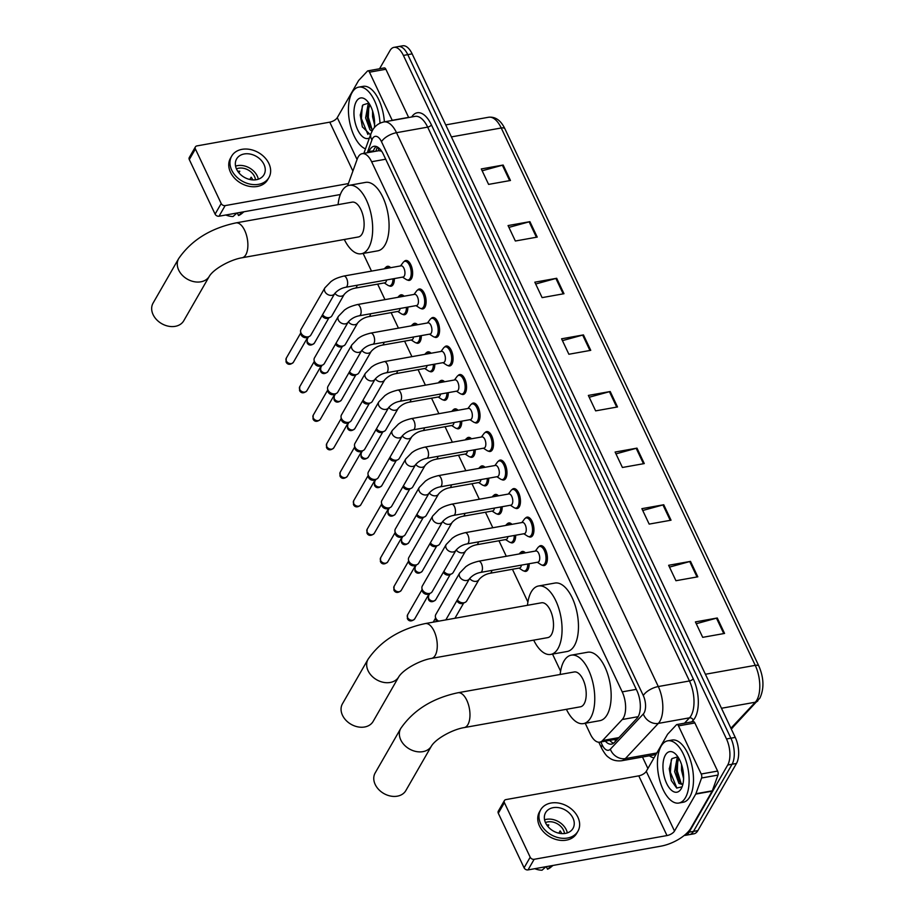<?xml version="1.0" encoding="UTF-8"?>
<svg xmlns="http://www.w3.org/2000/svg" width="916" height="916" viewBox="0 0 916 916"><rect width="100%" height="100%" fill="white"/><g stroke="black" fill="none" stroke-linecap="round" stroke-linejoin="round"><path stroke-width="1.37" d="M529.15 563.741A10.11 4.82 79.9 0 1 527.971 569.649A10.11 4.82 79.9 0 1 525.864 571.366A10.11 4.82 79.9 0 1 523.929 570.954M515.674 535.219A10.11 4.82 79.9 0 1 514.494 541.138A10.11 4.82 79.9 0 1 512.376 542.856A10.11 4.82 79.9 0 1 510.452 542.432M502.186 506.708A10.11 4.82 79.9 0 1 501.018 512.616A10.11 4.82 79.9 0 1 498.899 514.334A10.11 4.82 79.9 0 1 496.976 513.922M488.709 478.186A10.11 4.82 79.9 0 1 487.541 484.106A10.11 4.82 79.9 0 1 485.423 485.824A10.11 4.82 79.9 0 1 483.499 485.4M475.232 449.676A10.11 4.82 79.9 0 1 474.053 455.584A10.11 4.82 79.9 0 1 471.946 457.302A10.11 4.82 79.9 0 1 470.011 456.889M461.756 421.165A10.11 4.82 79.9 0 1 460.576 427.074A10.11 4.82 79.9 0 1 458.458 428.791A10.11 4.82 79.9 0 1 456.534 428.379M448.279 392.643A10.11 4.82 79.9 0 1 447.1 398.563A10.11 4.82 79.9 0 1 444.981 400.281A10.11 4.82 79.9 0 1 443.058 399.857M434.791 364.133A10.11 4.82 79.9 0 1 433.623 370.041A10.11 4.82 79.9 0 1 431.505 371.759A10.11 4.82 79.9 0 1 429.581 371.346M421.314 335.611A10.11 4.82 79.9 0 1 420.135 341.531A10.11 4.82 79.9 0 1 418.028 343.248A10.11 4.82 79.9 0 1 416.093 342.824M407.838 307.1A10.11 4.82 79.9 0 1 406.658 313.009A10.11 4.82 79.9 0 1 404.551 314.726A10.11 4.82 79.9 0 1 402.616 314.314M394.361 278.579A10.11 4.82 79.9 0 1 393.182 284.498A10.11 4.82 79.9 0 1 391.063 286.216A10.11 4.82 79.9 0 1 389.14 285.792M525.44 518.193A10.11 4.82 79.9 0 1 527.101 517.128A10.11 4.82 79.9 0 1 533.02 523.723A10.11 4.82 79.9 0 1 532.78 535.322A10.11 4.82 79.9 0 1 530.662 537.039A10.11 4.82 79.9 0 1 528.738 536.616M511.964 489.671A10.11 4.82 79.9 0 1 513.624 488.617A10.11 4.82 79.9 0 1 519.544 495.201A10.11 4.82 79.9 0 1 519.292 506.8A10.11 4.82 79.9 0 1 517.185 508.517A10.11 4.82 79.9 0 1 515.25 508.105M498.476 461.16A10.11 4.82 79.9 0 1 500.147 460.095A10.11 4.82 79.9 0 1 506.056 466.691A10.11 4.82 79.9 0 1 505.815 478.289A10.11 4.82 79.9 0 1 503.697 480.007A10.11 4.82 79.9 0 1 501.773 479.583M484.999 432.638A10.11 4.82 79.9 0 1 486.671 431.585A10.11 4.82 79.9 0 1 492.579 438.169A10.11 4.82 79.9 0 1 492.339 449.767A10.11 4.82 79.9 0 1 490.22 451.485A10.11 4.82 79.9 0 1 488.297 451.073M538.917 546.703A10.11 4.82 79.9 0 1 540.577 545.65A10.11 4.82 79.9 0 1 546.497 552.234A10.11 4.82 79.9 0 1 546.257 563.832A10.11 4.82 79.9 0 1 544.138 565.55A10.11 4.82 79.9 0 1 542.215 565.138M471.522 404.128A10.11 4.82 79.9 0 1 473.183 403.063A10.11 4.82 79.9 0 1 479.102 409.658A10.11 4.82 79.9 0 1 478.862 421.257A10.11 4.82 79.9 0 1 476.744 422.974A10.11 4.82 79.9 0 1 474.82 422.562M458.046 375.606A10.11 4.82 79.9 0 1 459.706 374.552A10.11 4.82 79.9 0 1 465.626 381.148A10.11 4.82 79.9 0 1 465.374 392.746A10.11 4.82 79.9 0 1 463.267 394.464A10.11 4.82 79.9 0 1 461.332 394.04M444.569 347.095A10.11 4.82 79.9 0 1 446.229 346.03A10.11 4.82 79.9 0 1 452.149 352.626A10.11 4.82 79.9 0 1 451.897 364.225A10.11 4.82 79.9 0 1 449.79 365.942A10.11 4.82 79.9 0 1 447.855 365.53M431.081 318.585A10.11 4.82 79.9 0 1 432.753 317.52A10.11 4.82 79.9 0 1 438.661 324.115A10.11 4.82 79.9 0 1 438.421 335.714A10.11 4.82 79.9 0 1 436.302 337.431A10.11 4.82 79.9 0 1 434.379 337.008M417.604 290.063A10.11 4.82 79.9 0 1 419.265 289.009A10.11 4.82 79.9 0 1 425.184 295.593A10.11 4.82 79.9 0 1 424.944 307.192A10.11 4.82 79.9 0 1 422.826 308.91A10.11 4.82 79.9 0 1 420.902 308.497M404.128 261.552A10.11 4.82 79.9 0 1 405.788 260.488A10.11 4.82 79.9 0 1 411.708 267.083A10.11 4.82 79.9 0 1 411.467 278.682A10.11 4.82 79.9 0 1 409.349 280.399A10.11 4.82 79.9 0 1 407.425 279.975M585.232 723.285L590.339 734.094A18.961 9.046 -100.1 0 0 599.774 742.155A18.961 9.046 -100.1 0 0 602.568 740.529L622.25 719.518A18.961 9.046 -100.1 0 0 623.418 717.915A18.961 9.046 -100.1 0 0 622.216 691.866L371.621 161.731A18.961 9.046 -100.1 0 0 362.186 153.67A18.961 9.046 -100.1 0 0 357.274 158.96L347.599 185.765M381.525 151.048A6.32 3.011 -100.1 0 0 381.388 151.106L378.823 150.693L362.186 153.67M363.137 253.446L371.495 271.113M377.644 284.12L384.972 299.635M391.121 312.631L398.449 328.146M404.597 341.153L411.925 356.656M418.074 369.663L425.413 385.178M431.55 398.185L438.89 413.689M445.039 426.696L452.367 442.21M458.515 455.218L465.843 470.721M471.992 483.728L479.32 499.243M485.469 512.239L492.808 527.753M498.957 540.761L506.285 556.264M512.433 569.271L527.902 602.018M552.531 654.104L560.603 671.188M520.643 552.52A10.11 4.82 79.9 0 1 522.303 551.466A10.11 4.82 79.9 0 1 525.418 552.852M507.155 524.009A10.11 4.82 79.9 0 1 508.827 522.944A10.11 4.82 79.9 0 1 511.941 524.33M493.678 495.487A10.11 4.82 79.9 0 1 495.338 494.434A10.11 4.82 79.9 0 1 498.464 495.819M480.202 466.977A10.11 4.82 79.9 0 1 481.862 465.912A10.11 4.82 79.9 0 1 484.976 467.297M466.725 438.455A10.11 4.82 79.9 0 1 468.385 437.401A10.11 4.82 79.9 0 1 471.5 438.787M453.237 409.944A10.11 4.82 79.9 0 1 454.909 408.88A10.11 4.82 79.9 0 1 458.023 410.276M439.76 381.422A10.11 4.82 79.9 0 1 441.432 380.369A10.11 4.82 79.9 0 1 444.546 381.754M426.284 352.912A10.11 4.82 79.9 0 1 427.944 351.847A10.11 4.82 79.9 0 1 431.07 353.244M412.807 324.401A10.11 4.82 79.9 0 1 414.467 323.337A10.11 4.82 79.9 0 1 417.582 324.722M399.33 295.879A10.11 4.82 79.9 0 1 400.99 294.826A10.11 4.82 79.9 0 1 404.105 296.212M385.842 267.369A10.11 4.82 79.9 0 1 387.514 266.304A10.11 4.82 79.9 0 1 390.628 267.69M605.339 741.159A18.961 9.046 -100.1 0 0 611.522 744.124A18.961 9.046 -100.1 0 0 614.315 742.51L636.963 718.35A18.961 9.046 -100.1 0 0 638.131 716.736A18.961 9.046 -100.1 0 0 636.929 690.698L383.403 154.357A18.961 9.046 -100.1 0 0 373.968 146.297A18.961 9.046 -100.1 0 0 369.056 151.598L368.736 152.491M379.545 68.769L389.998 50.586A18.961 9.046 79.9 0 1 393.96 47.369A18.961 9.046 79.9 0 1 403.395 55.429L726.503 738.972A18.961 9.046 79.9 0 1 727.716 765.02L689.107 832.163A18.961 9.046 79.9 0 1 685.145 835.392A18.961 9.046 79.9 0 1 684.218 835.449M647.898 768.501L642.482 757.028M393.96 47.369L402.708 45.8A18.961 9.046 79.9 0 1 412.143 53.861L735.25 737.403A18.961 9.046 79.9 0 1 736.464 763.452L697.855 830.606L693.481 831.385A18.961 9.046 79.9 0 1 689.519 834.602A18.961 9.046 79.9 0 0 693.481 831.385L732.09 764.23L693.481 831.385L689.107 832.163M735.25 737.403L730.876 738.193A18.961 9.046 79.9 0 1 732.09 764.23A18.961 9.046 79.9 0 0 730.876 738.193L407.769 54.639L730.876 738.193L726.503 738.972M398.334 46.579A18.961 9.046 79.9 0 1 407.769 54.639A18.961 9.046 79.9 0 0 398.334 46.579M373.11 151.713L373.43 150.819A18.961 9.046 79.9 0 1 376.258 146.48M613.606 743.162A18.961 9.046 79.9 0 1 609.712 740.368M482.148 170.777L502.38 165.224A5.061 2.198 -25.3 0 1 503.159 165.04L481.289 168.945L488.594 184.391L510.464 180.486L503.159 165.04M508.918 227.397L529.139 221.832A5.061 2.198 -25.3 0 1 529.917 221.661L508.059 225.565L515.353 241.011L537.223 237.095L529.917 221.661M535.677 284.017L555.898 278.453A5.061 2.198 -25.3 0 1 556.688 278.281L534.818 282.185L542.112 297.631L563.981 293.715L556.688 278.281M562.447 340.626L582.668 335.073A5.061 2.198 -25.3 0 1 583.446 334.901L561.577 338.805L568.882 354.252L590.751 350.336L583.446 334.901M696.263 623.727L716.484 618.174A5.061 2.198 -25.3 0 1 717.274 617.991L695.404 621.907L702.698 637.341L724.567 633.437L717.274 617.991M669.504 567.107L689.725 561.554A5.061 2.198 -25.3 0 1 690.504 561.371L668.634 565.287L675.939 580.721L697.809 576.817L690.504 561.371M642.734 510.487L662.955 504.934A5.061 2.198 -25.3 0 1 663.745 504.75L641.876 508.666L649.169 524.101L671.039 520.196L663.745 504.75M615.976 453.867L636.196 448.313A5.061 2.198 -25.3 0 1 636.975 448.13L615.105 452.046L622.411 467.481L644.28 463.576L636.975 448.13M589.206 397.246L609.426 391.693A5.061 2.198 -25.3 0 1 610.216 391.521L588.347 395.426L595.64 410.872L617.51 406.956L610.216 391.521M697.855 830.606A18.961 9.046 79.9 0 1 693.893 833.823L685.145 835.392M661.112 746.197A31.602 15.08 79.9 0 1 667.718 740.826A31.602 15.08 79.9 0 1 686.21 761.425A31.602 15.08 79.9 0 1 685.443 797.676A31.602 15.08 79.9 0 1 678.836 803.046A31.602 15.08 79.9 0 1 660.344 782.447A31.602 15.08 79.9 0 1 661.112 746.197M667.718 740.826L672.092 740.048A31.602 15.08 79.9 0 1 690.584 760.646A31.602 15.08 79.9 0 1 689.817 796.886A31.602 15.08 79.9 0 1 683.21 802.256L678.836 803.046M681.206 788.71A20.599 9.836 79.9 0 1 666.653 783.455A20.599 9.836 79.9 0 1 665.348 755.15A20.599 9.836 79.9 0 1 675.493 753.96A20.599 9.836 79.9 0 1 681.573 788.023A20.599 9.836 79.9 0 1 681.206 788.71M677.851 756.799L671.909 758.62L669.264 768.868L671.336 780.535L676.661 788.023L681.985 786.89M678.779 758.265L676.203 768.18L676.34 771.283L678.012 778.566L680.68 783.123L682.821 784.508M678.183 757.292L676.993 758.654L674.611 771.593L678.951 783.432L682.798 784.623M681.561 764.631L681.55 770.356L683.599 778.566M676.214 767.539L678.252 779.173M669.264 768.478L671.462 780.844M677.783 760.04L677.336 771.077L681.183 783.604M671.291 759.593L670.386 772.314L676.901 788.149M678.47 725.884A3.16 1.511 -100.1 0 0 676.901 724.545L693.298 721.613A3.16 1.511 79.9 0 1 694.866 722.953L678.47 725.884L701.221 774.009L717.617 771.077A3.16 1.511 79.9 0 1 717.972 775.073L712.293 790.817A3.16 1.511 79.9 0 1 712.144 791.161L690.893 828.121A25.282 10.969 -25.3 0 1 660.894 846.166L528.04 869.902A3.16 2.416 -150.1 0 1 524.089 867.818L530.192 857.216A3.16 2.416 29.9 0 0 534.143 859.3L666.997 835.564A6.32 2.748 154.7 0 0 674.497 831.052L695.736 794.092A3.16 1.511 -100.1 0 0 695.897 793.748L701.576 778.005A3.16 1.511 -100.1 0 0 701.221 774.009M694.866 722.953L717.617 771.077M676.901 724.545A3.16 1.511 -100.1 0 0 676.432 724.808L667.707 734.117A3.16 1.511 -100.1 0 0 667.512 734.392L646.272 771.341A6.32 2.748 154.7 0 1 638.773 775.852L505.918 799.599A3.16 2.416 29.9 0 0 504.395 800.595A3.16 2.416 29.9 0 0 504.395 802.656L498.304 813.259L524.089 867.818M498.304 813.259A3.16 2.416 -150.1 0 1 498.293 811.198L504.395 800.595M504.395 802.656L530.192 857.216M545.627 822.969A15.801 12.068 29.9 0 0 559.332 833.285A15.801 12.068 29.9 0 0 572.992 828.408A15.801 12.068 29.9 0 0 572.969 818.091A15.801 12.068 29.9 0 0 559.264 807.775A15.801 12.068 29.9 0 0 545.604 812.652A15.801 12.068 29.9 0 0 545.627 822.969M567.325 832.896A15.801 12.068 29.9 0 0 566.26 829.747A15.801 12.068 29.9 0 0 544.573 819.82M558.829 833.182L560.134 830.904A12.641 9.664 -150.1 0 1 561.703 833.423A12.641 9.664 -150.1 0 1 561.783 833.606M564.496 833.526A12.641 9.664 29.9 0 0 563.523 830.24A12.641 9.664 29.9 0 0 545.455 822.579M540.669 809.824L539.455 811.942A21.492 16.419 29.9 0 0 539.49 825.969A21.492 16.419 29.9 0 0 558.13 839.995A21.492 16.419 29.9 0 0 576.702 833.354L577.927 831.236A21.492 16.419 29.9 0 0 577.893 817.209A21.492 16.419 29.9 0 0 559.252 803.183A21.492 16.419 29.9 0 0 540.669 809.824A21.492 16.419 29.9 0 0 540.715 823.85A21.492 16.419 29.9 0 0 559.344 837.877A21.492 16.419 29.9 0 0 577.927 831.236M546.302 866.65L547.516 869.227L551.466 865.723M547.516 869.227A16.431 12.561 29.9 0 0 550.539 867.452L552.966 865.448M534.83 868.7A16.431 12.561 29.9 0 0 542.043 870.2L545.993 866.696M547.883 826.484L548.787 824.915A12.641 9.664 -150.1 0 0 546.749 824.961M375.171 772.944A17.69 13.522 29.9 0 0 375.205 784.497A17.69 13.522 29.9 0 0 390.548 796.05A17.69 13.522 29.9 0 0 405.845 790.577L431.447 746.048A17.69 13.522 -150.1 0 1 416.15 751.521A17.69 13.522 -150.1 0 1 400.796 739.968A17.69 13.522 -150.1 0 1 400.773 728.415L375.171 772.944M431.447 746.048C435.833 738.697 452.527 729.457 464.217 727.579L580.446 706.808A17.69 8.439 -100.1 0 0 584.145 703.797A17.69 8.439 -100.1 0 0 584.58 683.496A17.69 8.439 -100.1 0 0 574.229 671.966L457.989 692.748C432.57 698.152 413.494 710.037 400.773 728.415M560.168 674.485A34.762 16.591 79.9 0 1 563.958 661.077A34.762 16.591 79.9 0 1 571.218 655.169A34.762 16.591 79.9 0 1 591.564 677.829A34.762 16.591 79.9 0 1 590.717 717.697A34.762 16.591 79.9 0 1 583.458 723.606A34.762 16.591 79.9 0 1 566.397 709.316M571.218 655.169L587.625 652.238A34.762 16.591 79.9 0 1 607.961 674.897A34.762 16.591 79.9 0 1 607.125 714.766A34.762 16.591 79.9 0 1 599.854 720.674L583.458 723.606M342.47 703.763A17.69 13.522 29.9 0 0 342.504 715.316A17.69 13.522 29.9 0 0 357.847 726.869A17.69 13.522 29.9 0 0 373.144 721.407L398.746 676.867A17.69 13.522 -150.1 0 1 383.449 682.34A17.69 13.522 -150.1 0 1 368.106 670.787A17.69 13.522 -150.1 0 1 368.072 659.234L342.47 703.763M398.746 676.867C403.132 669.527 419.826 660.276 431.516 658.398L547.745 637.628A17.69 8.439 -100.1 0 0 551.455 634.616A17.69 8.439 -100.1 0 0 551.879 614.327A17.69 8.439 -100.1 0 0 541.528 602.785L425.287 623.567C399.868 628.971 380.793 640.857 368.072 659.234M527.467 605.304A34.762 16.591 79.9 0 1 531.257 591.896A34.762 16.591 79.9 0 1 538.516 585.988A34.762 16.591 79.9 0 1 558.863 608.648A34.762 16.591 79.9 0 1 558.016 648.517A34.762 16.591 79.9 0 1 550.756 654.425A34.762 16.591 79.9 0 1 533.696 640.135M538.516 585.988L554.924 583.057A34.762 16.591 79.9 0 1 575.259 605.716A34.762 16.591 79.9 0 1 574.424 645.585A34.762 16.591 79.9 0 1 567.153 651.494L550.756 654.425M153.075 303.104A17.69 13.522 29.9 0 0 153.109 314.657A17.69 13.522 29.9 0 0 168.452 326.21A17.69 13.522 29.9 0 0 183.761 320.749L209.363 276.22A17.69 13.522 -150.1 0 1 194.055 281.681A17.69 13.522 -150.1 0 1 178.712 270.128A17.69 13.522 -150.1 0 1 178.677 258.575L153.075 303.104M209.363 276.22C213.749 268.869 230.443 259.617 242.122 257.751L358.362 236.969A17.69 8.439 -100.1 0 0 362.06 233.969A17.69 8.439 -100.1 0 0 362.484 213.668A17.69 8.439 -100.1 0 0 352.133 202.138L235.904 222.909C210.474 228.313 191.398 240.198 178.677 258.575M338.084 204.646A34.762 16.591 79.9 0 1 341.863 191.238A34.762 16.591 79.9 0 1 349.133 185.341A34.762 16.591 79.9 0 1 369.469 207.989A34.762 16.591 79.9 0 1 368.633 247.858A34.762 16.591 79.9 0 1 361.362 253.766A34.762 16.591 79.9 0 1 344.313 239.488M349.133 185.341L365.53 182.399A34.762 16.591 79.9 0 1 385.876 205.058A34.762 16.591 79.9 0 1 385.029 244.927A34.762 16.591 79.9 0 1 377.77 250.835L361.362 253.766M459.672 573.004L465.889 566.592C467.767 565.515 469.347 563.558 478.599 561.222L535.894 550.974A5.691 2.714 79.9 0 1 539.226 554.684A5.691 2.714 79.9 0 1 539.089 561.21A5.691 2.714 79.9 0 1 537.898 562.172L480.602 572.42C476.205 573.244 472.519 575.328 469.53 578.672A5.691 4.351 -150.1 0 1 464.607 580.435A5.691 4.351 -150.1 0 1 459.683 576.714A5.691 4.351 -150.1 0 1 459.546 576.427A5.691 4.351 -150.1 0 1 459.672 573.004L435.81 614.499A5.691 4.351 -150.1 0 0 435.386 616.72A5.691 4.351 -150.1 0 0 435.821 618.208A5.691 4.351 -150.1 0 0 438.707 621.163M535.322 551.077L537.932 547.596A9.481 4.523 79.9 0 1 539.604 546.463A9.481 4.523 79.9 0 1 545.146 552.646A9.481 4.523 79.9 0 1 544.917 563.512A9.481 4.523 79.9 0 1 542.936 565.126A9.481 4.523 79.9 0 1 540.978 564.645L537.326 562.275M437.001 621.472A4.111 3.137 -150.1 0 1 435.97 620.086A4.111 3.137 -150.1 0 1 435.661 619.01L435.386 616.72M446.184 544.493L452.412 538.081C454.29 536.994 455.859 535.036 465.122 532.7L522.418 522.464A5.691 2.714 79.9 0 1 525.738 526.173A5.691 2.714 79.9 0 1 525.601 532.688A5.691 2.714 79.9 0 1 524.41 533.662L467.114 543.898C462.729 544.722 459.042 546.806 456.054 550.161A5.691 4.351 -150.1 0 1 451.13 551.913A5.691 4.351 -150.1 0 1 446.195 548.203A5.691 4.351 -150.1 0 1 446.069 547.905A5.691 4.351 -150.1 0 1 446.184 544.493L422.333 585.977A5.691 4.351 -150.1 0 0 421.91 588.209A5.691 4.351 -150.1 0 0 422.345 589.698A5.691 4.351 -150.1 0 0 429.455 593.442A5.691 4.351 -150.1 0 0 430.486 593.144A5.691 4.351 -150.1 0 0 432.192 591.644L456.054 550.161M521.845 522.567L524.456 519.074A9.481 4.523 79.9 0 1 526.116 517.941A9.481 4.523 79.9 0 1 531.669 524.124A9.481 4.523 79.9 0 1 531.44 535.001A9.481 4.523 79.9 0 1 529.459 536.604A9.481 4.523 79.9 0 1 527.501 536.123L523.849 533.765M430.486 593.144L428.367 594.06A4.111 3.137 -150.1 0 1 427.623 594.278A4.111 3.137 -150.1 0 1 422.494 591.576A4.111 3.137 -150.1 0 1 422.173 590.499L421.91 588.209M432.707 515.971L438.936 509.559C440.814 508.483 442.382 506.525 451.634 504.189L508.93 493.942A5.691 2.714 79.9 0 1 512.262 497.651A5.691 2.714 79.9 0 1 512.124 504.178A5.691 2.714 79.9 0 1 510.933 505.14L453.638 515.387C449.252 516.212 445.565 518.296 442.577 521.639A5.691 4.351 -150.1 0 1 437.653 523.402A5.691 4.351 -150.1 0 1 432.718 519.693A5.691 4.351 -150.1 0 1 432.592 519.395A5.691 4.351 -150.1 0 1 432.707 515.971L408.857 557.466A5.691 4.351 -150.1 0 0 408.433 559.699A5.691 4.351 -150.1 0 0 408.868 561.176A5.691 4.351 -150.1 0 0 415.978 564.932A5.691 4.351 -150.1 0 0 417.009 564.622A5.691 4.351 -150.1 0 0 418.715 563.134L442.577 521.639M508.369 494.045L510.968 490.564A9.481 4.523 79.9 0 1 512.639 489.43A9.481 4.523 79.9 0 1 518.193 495.613A9.481 4.523 79.9 0 1 517.964 506.479A9.481 4.523 79.9 0 1 515.983 508.094A9.481 4.523 79.9 0 1 514.025 507.613L510.372 505.243M417.009 564.622L414.891 565.538A4.111 3.137 -150.1 0 1 414.147 565.767A4.111 3.137 -150.1 0 1 409.017 563.054A4.111 3.137 -150.1 0 1 408.696 561.977L408.433 559.699M419.23 487.461L425.459 481.049C427.325 479.961 428.906 478.003 438.157 475.667L495.453 465.431A5.691 2.714 79.9 0 1 498.785 469.141A5.691 2.714 79.9 0 1 498.647 475.656A5.691 2.714 79.9 0 1 497.457 476.629L440.161 486.865C435.776 487.69 432.077 489.785 429.089 493.129A5.691 4.351 -150.1 0 1 424.177 494.88A5.691 4.351 -150.1 0 1 419.242 491.171A5.691 4.351 -150.1 0 1 419.116 490.884A5.691 4.351 -150.1 0 1 419.23 487.461L395.38 528.944A5.691 4.351 -150.1 0 0 394.945 531.177A5.691 4.351 -150.1 0 0 395.391 532.665A5.691 4.351 -150.1 0 0 402.502 536.421A5.691 4.351 -150.1 0 0 403.521 536.112A5.691 4.351 -150.1 0 0 405.238 534.623L429.089 493.129M494.892 465.534L497.491 462.053A9.481 4.523 79.9 0 1 499.163 460.92A9.481 4.523 79.9 0 1 504.705 467.091A9.481 4.523 79.9 0 1 504.476 477.969A9.481 4.523 79.9 0 1 502.495 479.583A9.481 4.523 79.9 0 1 500.537 479.091L496.884 476.732M403.521 536.112L401.414 537.028A4.111 3.137 -150.1 0 1 400.67 537.245A4.111 3.137 -150.1 0 1 395.529 534.543A4.111 3.137 -150.1 0 1 395.22 533.467L394.945 531.177M405.754 458.939L411.982 452.538C413.849 451.451 415.429 449.493 424.68 447.157L481.976 436.909A5.691 2.714 79.9 0 1 485.308 440.619A5.691 2.714 79.9 0 1 485.171 447.145A5.691 2.714 79.9 0 1 483.98 448.107L426.684 458.355C422.287 459.179 418.601 461.263 415.612 464.607A5.691 4.351 -150.1 0 1 410.7 466.37A5.691 4.351 -150.1 0 1 405.765 462.66A5.691 4.351 -150.1 0 1 405.639 462.362A5.691 4.351 -150.1 0 1 405.754 458.939L381.892 500.434A5.691 4.351 -150.1 0 0 381.468 502.666A5.691 4.351 -150.1 0 0 381.903 504.144A5.691 4.351 -150.1 0 0 389.014 507.899A5.691 4.351 -150.1 0 0 390.044 507.59A5.691 4.351 -150.1 0 0 391.762 506.101L415.612 464.607M481.404 437.012L484.014 433.531A9.481 4.523 79.9 0 1 485.686 432.398A9.481 4.523 79.9 0 1 491.228 438.581A9.481 4.523 79.9 0 1 490.999 449.447A9.481 4.523 79.9 0 1 489.018 451.061A9.481 4.523 79.9 0 1 487.06 450.58L483.408 448.21M390.044 507.59L387.937 508.517A4.111 3.137 -150.1 0 1 387.193 508.735A4.111 3.137 -150.1 0 1 382.052 506.021A4.111 3.137 -150.1 0 1 381.743 504.956L381.468 502.666M392.277 430.428L398.494 424.016C400.372 422.929 401.941 420.971 411.204 418.635L468.5 408.399A5.691 2.714 79.9 0 1 471.82 412.108A5.691 2.714 79.9 0 1 471.683 418.635A5.691 2.714 79.9 0 1 470.503 419.597L413.196 429.833C408.811 430.669 405.124 432.753 402.135 436.096A5.691 4.351 -150.1 0 1 397.212 437.859A5.691 4.351 -150.1 0 1 392.277 434.138A5.691 4.351 -150.1 0 1 392.151 433.852A5.691 4.351 -150.1 0 1 392.277 430.428L368.415 471.923A5.691 4.351 -150.1 0 0 367.992 474.145A5.691 4.351 -150.1 0 0 368.427 475.633A5.691 4.351 -150.1 0 0 375.537 479.389A5.691 4.351 -150.1 0 0 376.568 479.079A5.691 4.351 -150.1 0 0 378.285 477.591L402.135 436.096M467.927 408.502L470.538 405.021A9.481 4.523 79.9 0 1 472.209 403.887A9.481 4.523 79.9 0 1 477.751 410.059A9.481 4.523 79.9 0 1 477.522 420.936A9.481 4.523 79.9 0 1 475.541 422.551A9.481 4.523 79.9 0 1 473.583 422.058L469.931 419.7M376.568 479.079L374.449 479.995A4.111 3.137 -150.1 0 1 373.717 480.224A4.111 3.137 -150.1 0 1 368.575 477.511A4.111 3.137 -150.1 0 1 368.255 476.435L367.992 474.145M378.789 401.906L385.018 395.506C386.895 394.418 388.464 392.46 397.716 390.124L455.023 379.888A5.691 2.714 79.9 0 1 458.344 383.586A5.691 2.714 79.9 0 1 458.206 390.113A5.691 2.714 79.9 0 1 457.015 391.086L399.72 401.322C395.334 402.147 391.647 404.231 388.659 407.586A5.691 4.351 -150.1 0 1 383.735 409.338A5.691 4.351 -150.1 0 1 378.8 405.628A5.691 4.351 -150.1 0 1 378.674 405.33A5.691 4.351 -150.1 0 1 378.789 401.906L354.939 443.401A5.691 4.351 -150.1 0 0 354.515 445.634A5.691 4.351 -150.1 0 0 354.95 447.123A5.691 4.351 -150.1 0 0 362.06 450.867A5.691 4.351 -150.1 0 0 363.091 450.558A5.691 4.351 -150.1 0 0 364.797 449.069L388.659 407.586M454.45 379.98L457.061 376.499A9.481 4.523 79.9 0 1 458.721 375.365A9.481 4.523 79.9 0 1 464.275 381.548A9.481 4.523 79.9 0 1 464.046 392.426A9.481 4.523 79.9 0 1 462.065 394.029A9.481 4.523 79.9 0 1 460.107 393.548L456.454 391.178M363.091 450.558L360.973 451.485A4.111 3.137 -150.1 0 1 360.228 451.702A4.111 3.137 -150.1 0 1 355.099 448.989A4.111 3.137 -150.1 0 1 354.778 447.924L354.515 445.634M365.312 373.396L371.541 366.984C373.419 365.908 374.988 363.95 384.239 361.614L441.535 351.366A5.691 2.714 79.9 0 1 444.867 355.076A5.691 2.714 79.9 0 1 444.729 361.602A5.691 2.714 79.9 0 1 443.539 362.564L386.243 372.812C381.858 373.636 378.159 375.72 375.171 379.064A5.691 4.351 -150.1 0 1 370.259 380.827A5.691 4.351 -150.1 0 1 365.324 377.106A5.691 4.351 -150.1 0 1 365.198 376.82A5.691 4.351 -150.1 0 1 365.312 373.396L341.462 414.891A5.691 4.351 -150.1 0 0 341.038 417.112A5.691 4.351 -150.1 0 0 341.473 418.601A5.691 4.351 -150.1 0 0 348.584 422.356A5.691 4.351 -150.1 0 0 349.614 422.047A5.691 4.351 -150.1 0 0 351.32 420.559L375.171 379.064M440.974 351.469L443.573 347.988A9.481 4.523 79.9 0 1 445.245 346.855A9.481 4.523 79.9 0 1 450.798 353.038A9.481 4.523 79.9 0 1 450.558 363.904A9.481 4.523 79.9 0 1 448.577 365.518A9.481 4.523 79.9 0 1 446.619 365.037L442.966 362.667M349.614 422.047L347.496 422.963A4.111 3.137 -150.1 0 1 346.752 423.192A4.111 3.137 -150.1 0 1 341.622 420.478A4.111 3.137 -150.1 0 1 341.302 419.402L341.038 417.112M351.836 344.885L358.064 338.473C359.931 337.386 361.511 335.428 370.762 333.092L428.058 322.856A5.691 2.714 79.9 0 1 431.39 326.565A5.691 2.714 79.9 0 1 431.253 333.08A5.691 2.714 79.9 0 1 430.062 334.054L372.766 344.29C368.369 345.114 364.683 347.198 361.694 350.553A5.691 4.351 -150.1 0 1 356.782 352.305A5.691 4.351 -150.1 0 1 351.847 348.595A5.691 4.351 -150.1 0 1 351.721 348.298A5.691 4.351 -150.1 0 1 351.836 344.885L327.985 386.369A5.691 4.351 -150.1 0 0 327.55 388.602A5.691 4.351 -150.1 0 0 327.985 390.09A5.691 4.351 -150.1 0 0 335.096 393.834A5.691 4.351 -150.1 0 0 336.126 393.536A5.691 4.351 -150.1 0 0 337.844 392.037L361.694 350.553M427.486 322.959L430.096 319.466A9.481 4.523 79.9 0 1 431.768 318.333A9.481 4.523 79.9 0 1 437.31 324.516A9.481 4.523 79.9 0 1 437.081 335.393A9.481 4.523 79.9 0 1 435.1 336.996A9.481 4.523 79.9 0 1 433.142 336.515L429.49 334.157M336.126 393.536L334.019 394.452A4.111 3.137 -150.1 0 1 333.275 394.67A4.111 3.137 -150.1 0 1 328.134 391.968A4.111 3.137 -150.1 0 1 327.825 390.892L327.55 388.602M338.359 316.364L344.576 309.952C346.454 308.875 348.034 306.917 357.286 304.581L414.582 294.334A5.691 2.714 79.9 0 1 417.914 298.043A5.691 2.714 79.9 0 1 417.776 304.57A5.691 2.714 79.9 0 1 416.585 305.532L359.29 315.78C354.893 316.604 351.206 318.688 348.217 322.031A5.691 4.351 -150.1 0 1 343.294 323.795A5.691 4.351 -150.1 0 1 338.37 320.085A5.691 4.351 -150.1 0 1 338.233 319.787A5.691 4.351 -150.1 0 1 338.359 316.364L314.497 357.858A5.691 4.351 -150.1 0 0 314.074 360.091A5.691 4.351 -150.1 0 0 314.509 361.568A5.691 4.351 -150.1 0 0 321.619 365.324A5.691 4.351 -150.1 0 0 322.65 365.015A5.691 4.351 -150.1 0 0 324.367 363.526L348.217 322.031M414.009 294.437L416.62 290.956A9.481 4.523 79.9 0 1 418.291 289.822A9.481 4.523 79.9 0 1 423.833 296.005A9.481 4.523 79.9 0 1 423.604 306.871A9.481 4.523 79.9 0 1 421.623 308.486A9.481 4.523 79.9 0 1 419.665 308.005L416.013 305.635M322.65 365.015L320.543 365.931A4.111 3.137 -150.1 0 1 319.798 366.16A4.111 3.137 -150.1 0 1 314.657 363.446A4.111 3.137 -150.1 0 1 314.348 362.37L314.074 360.091M324.871 287.853L331.1 281.441C332.977 280.353 334.546 278.395 343.809 276.06L401.105 265.823A5.691 2.714 79.9 0 1 404.425 269.533A5.691 2.714 79.9 0 1 404.288 276.048A5.691 2.714 79.9 0 1 403.097 277.021L345.801 287.258C341.416 288.082 337.729 290.177 334.741 293.521A5.691 4.351 -150.1 0 1 329.817 295.273A5.691 4.351 -150.1 0 1 324.882 291.563A5.691 4.351 -150.1 0 1 324.756 291.277A5.691 4.351 -150.1 0 1 324.871 287.853L301.02 329.336A5.691 4.351 -150.1 0 0 300.597 331.569A5.691 4.351 -150.1 0 0 301.032 333.058A5.691 4.351 -150.1 0 0 308.142 336.813A5.691 4.351 -150.1 0 0 309.173 336.504A5.691 4.351 -150.1 0 0 310.879 335.016L334.741 293.521M400.532 265.926L403.143 262.445A9.481 4.523 79.9 0 1 404.803 261.312A9.481 4.523 79.9 0 1 410.357 267.483A9.481 4.523 79.9 0 1 410.128 278.361A9.481 4.523 79.9 0 1 408.147 279.975A9.481 4.523 79.9 0 1 406.189 279.483L402.536 277.124M309.173 336.504L307.055 337.42A4.111 3.137 -150.1 0 1 306.31 337.638A4.111 3.137 -150.1 0 1 301.181 334.935A4.111 3.137 -150.1 0 1 300.86 333.859L300.597 331.569M521.387 565.126A5.691 2.714 79.9 0 1 520.803 567.027A5.691 2.714 79.9 0 1 519.612 567.989L490.094 573.267C485.698 574.092 482.011 576.175 479.022 579.53A5.691 4.351 -150.1 0 1 476.286 581.328A5.691 4.351 -150.1 0 1 469.679 578.443M479.022 579.53L466.713 600.942A5.691 4.351 -150.1 0 1 464.996 602.43A5.691 4.351 -150.1 0 1 463.965 602.739A5.691 4.351 -150.1 0 1 457.359 599.843M519.246 553.951L519.647 553.413A9.481 4.523 79.9 0 1 521.318 552.279A9.481 4.523 79.9 0 1 523.78 553.138M527.742 563.993A9.481 4.523 79.9 0 1 526.631 569.328A9.481 4.523 79.9 0 1 524.65 570.943A9.481 4.523 79.9 0 1 522.692 570.462L519.04 568.092M464.996 602.43L462.889 603.358A4.111 3.137 -150.1 0 1 462.145 603.575A4.111 3.137 -150.1 0 1 457.004 600.862A4.111 3.137 -150.1 0 1 456.901 600.633M507.911 536.604A5.691 2.714 79.9 0 1 507.327 538.505A5.691 2.714 79.9 0 1 506.136 539.478L476.606 544.757C472.221 545.581 468.534 547.665 465.546 551.008A5.691 4.351 -150.1 0 1 462.798 552.806A5.691 4.351 -150.1 0 1 456.202 549.921M465.546 551.008L453.225 572.431A5.691 4.351 -150.1 0 1 451.519 573.92A5.691 4.351 -150.1 0 1 450.489 574.229A5.691 4.351 -150.1 0 1 443.882 571.332M505.769 525.44L506.17 524.891A9.481 4.523 79.9 0 1 507.842 523.757A9.481 4.523 79.9 0 1 510.304 524.628M514.265 535.471A9.481 4.523 79.9 0 1 513.155 540.818A9.481 4.523 79.9 0 1 511.174 542.421A9.481 4.523 79.9 0 1 509.216 541.94L505.563 539.581M451.519 573.92L449.401 574.836A4.111 3.137 -150.1 0 1 448.657 575.065A4.111 3.137 -150.1 0 1 443.527 572.351A4.111 3.137 -150.1 0 1 443.424 572.122M494.434 508.094A5.691 2.714 79.9 0 1 493.85 509.994A5.691 2.714 79.9 0 1 492.659 510.956L463.13 516.235C458.744 517.059 455.057 519.143 452.069 522.498A5.691 4.351 -150.1 0 1 449.321 524.295A5.691 4.351 -150.1 0 1 442.726 521.41M452.069 522.498L439.749 543.909A5.691 4.351 -150.1 0 1 438.043 545.398A5.691 4.351 -150.1 0 1 437.012 545.707A5.691 4.351 -150.1 0 1 430.405 542.81M492.293 496.919L492.694 496.38A9.481 4.523 79.9 0 1 494.365 495.247A9.481 4.523 79.9 0 1 496.827 496.106M500.789 506.96A9.481 4.523 79.9 0 1 499.678 512.296A9.481 4.523 79.9 0 1 497.697 513.91A9.481 4.523 79.9 0 1 495.739 513.429L492.087 511.059M438.043 545.398L435.924 546.325A4.111 3.137 -150.1 0 1 435.18 546.543A4.111 3.137 -150.1 0 1 430.051 543.829A4.111 3.137 -150.1 0 1 429.947 543.6M480.946 479.583A5.691 2.714 79.9 0 1 480.362 481.473A5.691 2.714 79.9 0 1 479.171 482.446L449.653 487.724C445.268 488.549 441.569 490.632 438.581 493.976A5.691 4.351 -150.1 0 1 435.844 495.774A5.691 4.351 -150.1 0 1 429.238 492.888M438.581 493.976L426.272 515.399A5.691 4.351 -150.1 0 1 424.566 516.887A5.691 4.351 -150.1 0 1 423.535 517.197A5.691 4.351 -150.1 0 1 416.917 514.3M478.805 468.408L479.217 467.87A9.481 4.523 79.9 0 1 480.877 466.736A9.481 4.523 79.9 0 1 483.339 467.595M487.301 478.438A9.481 4.523 79.9 0 1 486.201 483.785A9.481 4.523 79.9 0 1 484.22 485.4A9.481 4.523 79.9 0 1 482.263 484.908L478.61 482.549M424.566 516.887L422.448 517.803A4.111 3.137 -150.1 0 1 421.704 518.032A4.111 3.137 -150.1 0 1 416.574 515.319A4.111 3.137 -150.1 0 1 416.471 515.09M467.469 451.061A5.691 2.714 79.9 0 1 466.885 452.962A5.691 2.714 79.9 0 1 465.694 453.924L436.176 459.202C431.78 460.027 428.093 462.122 425.104 465.465A5.691 4.351 -150.1 0 1 422.368 467.263A5.691 4.351 -150.1 0 1 415.761 464.378M425.104 465.465L412.795 486.877A5.691 4.351 -150.1 0 1 411.078 488.377A5.691 4.351 -150.1 0 1 410.047 488.675A5.691 4.351 -150.1 0 1 403.441 485.778M465.328 439.886L465.729 439.348A9.481 4.523 79.9 0 1 467.4 438.214A9.481 4.523 79.9 0 1 469.862 439.085M473.824 449.928A9.481 4.523 79.9 0 1 472.725 455.263A9.481 4.523 79.9 0 1 470.744 456.878A9.481 4.523 79.9 0 1 468.786 456.397L465.133 454.027M411.078 488.377L408.971 489.293A4.111 3.137 -150.1 0 1 408.227 489.51A4.111 3.137 -150.1 0 1 403.086 486.808A4.111 3.137 -150.1 0 1 402.994 486.568M453.993 422.551A5.691 2.714 79.9 0 1 453.409 424.452A5.691 2.714 79.9 0 1 452.218 425.413L422.7 430.692C418.303 431.516 414.616 433.6 411.627 436.943A5.691 4.351 -150.1 0 1 408.891 438.741A5.691 4.351 -150.1 0 1 402.284 435.867M411.627 436.943L399.319 458.366A5.691 4.351 -150.1 0 1 397.601 459.855A5.691 4.351 -150.1 0 1 396.571 460.164A5.691 4.351 -150.1 0 1 389.964 457.267M451.851 411.376L452.252 410.837A9.481 4.523 79.9 0 1 453.924 409.704A9.481 4.523 79.9 0 1 456.386 410.563M460.347 421.417A9.481 4.523 79.9 0 1 459.237 426.753A9.481 4.523 79.9 0 1 457.256 428.367A9.481 4.523 79.9 0 1 455.298 427.875L451.645 425.516M397.601 459.855L395.494 460.771A4.111 3.137 -150.1 0 1 394.75 461A4.111 3.137 -150.1 0 1 389.609 458.286A4.111 3.137 -150.1 0 1 389.506 458.057M440.516 394.029A5.691 2.714 79.9 0 1 439.932 395.93A5.691 2.714 79.9 0 1 438.741 396.903L409.212 402.17C404.826 403.006 401.139 405.09 398.151 408.433A5.691 4.351 -150.1 0 1 395.403 410.231A5.691 4.351 -150.1 0 1 388.808 407.345M398.151 408.433L385.831 429.856A5.691 4.351 -150.1 0 1 384.125 431.344A5.691 4.351 -150.1 0 1 383.094 431.654A5.691 4.351 -150.1 0 1 376.487 428.757M438.375 382.854L438.775 382.315A9.481 4.523 79.9 0 1 440.447 381.182A9.481 4.523 79.9 0 1 442.909 382.052M446.871 392.895A9.481 4.523 79.9 0 1 445.76 398.242A9.481 4.523 79.9 0 1 443.779 399.845A9.481 4.523 79.9 0 1 441.821 399.365L438.169 396.994M384.125 431.344L382.006 432.26A4.111 3.137 -150.1 0 1 381.262 432.478A4.111 3.137 -150.1 0 1 376.132 429.776A4.111 3.137 -150.1 0 1 376.029 429.535M427.039 365.518A5.691 2.714 79.9 0 1 426.444 367.419A5.691 2.714 79.9 0 1 425.264 368.381L395.735 373.659C391.35 374.484 387.663 376.568 384.674 379.922A5.691 4.351 -150.1 0 1 381.926 381.72A5.691 4.351 -150.1 0 1 375.331 378.835M384.674 379.922L372.354 401.334A5.691 4.351 -150.1 0 1 370.648 402.822A5.691 4.351 -150.1 0 1 369.617 403.132A5.691 4.351 -150.1 0 1 362.999 400.235M424.887 354.343L425.299 353.805A9.481 4.523 79.9 0 1 426.97 352.671A9.481 4.523 79.9 0 1 429.432 353.53M433.382 364.385A9.481 4.523 79.9 0 1 432.283 369.72A9.481 4.523 79.9 0 1 430.302 371.335A9.481 4.523 79.9 0 1 428.345 370.854L424.692 368.484M370.648 402.822L368.53 403.75A4.111 3.137 -150.1 0 1 367.785 403.967A4.111 3.137 -150.1 0 1 362.656 401.254A4.111 3.137 -150.1 0 1 362.553 401.025M413.551 336.996A5.691 2.714 79.9 0 1 412.967 338.897A5.691 2.714 79.9 0 1 411.776 339.87L382.258 345.149C377.873 345.973 374.175 348.057 371.186 351.4A5.691 4.351 -150.1 0 1 368.45 353.198A5.691 4.351 -150.1 0 1 361.843 350.313M371.186 351.4L358.877 372.823A5.691 4.351 -150.1 0 1 357.16 374.312A5.691 4.351 -150.1 0 1 356.141 374.621A5.691 4.351 -150.1 0 1 349.523 371.724M411.41 325.833L411.822 325.283A9.481 4.523 79.9 0 1 413.482 324.15A9.481 4.523 79.9 0 1 415.944 325.02M419.906 335.863A9.481 4.523 79.9 0 1 418.807 341.21A9.481 4.523 79.9 0 1 416.826 342.813A9.481 4.523 79.9 0 1 414.868 342.332L411.215 339.973M357.16 374.312L355.053 375.228A4.111 3.137 -150.1 0 1 354.309 375.457A4.111 3.137 -150.1 0 1 349.168 372.743A4.111 3.137 -150.1 0 1 349.076 372.514M400.074 308.486A5.691 2.714 79.9 0 1 399.49 310.387A5.691 2.714 79.9 0 1 398.3 311.348L368.782 316.627C364.385 317.451 360.698 319.535 357.709 322.89A5.691 4.351 -150.1 0 1 354.973 324.688A5.691 4.351 -150.1 0 1 348.366 321.802M357.709 322.89L345.401 344.301A5.691 4.351 -150.1 0 1 343.683 345.79A5.691 4.351 -150.1 0 1 342.653 346.099A5.691 4.351 -150.1 0 1 336.046 343.202M397.933 297.311L398.334 296.773A9.481 4.523 79.9 0 1 400.006 295.639A9.481 4.523 79.9 0 1 402.468 296.498M406.429 307.352A9.481 4.523 79.9 0 1 405.319 312.688A9.481 4.523 79.9 0 1 403.338 314.303A9.481 4.523 79.9 0 1 401.38 313.822L397.727 311.451M343.683 345.79L341.576 346.717A4.111 3.137 -150.1 0 1 340.832 346.935A4.111 3.137 -150.1 0 1 335.691 344.221A4.111 3.137 -150.1 0 1 335.588 343.992M386.598 279.975A5.691 2.714 79.9 0 1 386.014 281.865A5.691 2.714 79.9 0 1 384.823 282.838L355.293 288.116C350.908 288.941 347.221 291.025 344.233 294.368A5.691 4.351 -150.1 0 1 341.485 296.166A5.691 4.351 -150.1 0 1 334.89 293.28M344.233 294.368L331.913 315.791A5.691 4.351 -150.1 0 1 330.207 317.28A5.691 4.351 -150.1 0 1 329.176 317.589A5.691 4.351 -150.1 0 1 322.569 314.692M384.457 268.8L384.857 268.262A9.481 4.523 79.9 0 1 386.529 267.129A9.481 4.523 79.9 0 1 388.991 267.987M392.953 278.83A9.481 4.523 79.9 0 1 391.842 284.178A9.481 4.523 79.9 0 1 389.861 285.792A9.481 4.523 79.9 0 1 387.903 285.3L384.251 282.941M330.207 317.28L328.088 318.195A4.111 3.137 -150.1 0 1 327.344 318.425A4.111 3.137 -150.1 0 1 322.214 315.711A4.111 3.137 -150.1 0 1 322.111 315.482M369.469 72.192A3.16 1.511 -100.1 0 0 367.9 70.853L384.296 67.921A3.16 1.511 79.9 0 1 385.865 69.261L369.469 72.192L392.22 120.317L408.616 117.385A3.16 1.511 79.9 0 1 408.685 117.523M385.865 69.261L408.616 117.385M340.317 194.536L219.05 216.21A3.16 2.416 -150.1 0 1 215.1 214.126L221.191 203.524A3.16 2.416 29.9 0 0 225.141 205.608L348.389 183.578M367.9 70.853A3.16 1.511 -100.1 0 0 367.43 71.116L358.706 80.425A3.16 1.511 -100.1 0 0 358.511 80.688L337.271 117.649A6.32 2.748 154.7 0 1 329.771 122.16L196.917 145.907A3.16 2.416 29.9 0 0 195.394 146.904A3.16 2.416 29.9 0 0 195.394 148.964L189.303 159.567L215.1 214.126M189.303 159.567A3.16 2.416 -150.1 0 1 189.303 157.506L195.394 146.904M195.394 148.964L221.191 203.524M236.626 169.277A15.801 12.068 29.9 0 0 250.331 179.593A15.801 12.068 29.9 0 0 263.991 174.716A15.801 12.068 29.9 0 0 263.968 164.388A15.801 12.068 29.9 0 0 250.263 154.083A15.801 12.068 29.9 0 0 236.603 158.96A15.801 12.068 29.9 0 0 236.626 169.277M258.323 179.204A15.801 12.068 29.9 0 0 257.259 176.055A15.801 12.068 29.9 0 0 235.572 166.128M249.828 179.49L251.133 177.212A12.641 9.664 -150.1 0 1 252.701 179.731A12.641 9.664 -150.1 0 1 252.782 179.902M255.495 179.834A12.641 9.664 29.9 0 0 254.534 176.548A12.641 9.664 29.9 0 0 236.454 168.887M231.668 156.132L230.454 158.25A21.492 16.419 29.9 0 0 230.489 172.277A21.492 16.419 29.9 0 0 249.129 186.303A21.492 16.419 29.9 0 0 267.712 179.662L268.926 177.544A21.492 16.419 29.9 0 0 268.892 163.517A21.492 16.419 29.9 0 0 250.251 149.491A21.492 16.419 29.9 0 0 231.668 156.132A21.492 16.419 29.9 0 0 231.714 170.158A21.492 16.419 29.9 0 0 250.343 184.185A21.492 16.419 29.9 0 0 268.926 177.544M237.301 212.947L238.515 215.535L242.465 212.031M238.515 215.535A16.431 12.561 29.9 0 0 241.538 213.76L243.965 211.756M225.828 214.997A16.431 12.561 29.9 0 0 233.053 216.508L237.004 213.004M238.881 172.792L239.786 171.223A12.641 9.664 -150.1 0 0 237.748 171.269M365.495 148.861A31.602 15.08 79.9 0 1 350.187 124.519A31.602 15.08 79.9 0 1 352.11 92.505A31.602 15.08 79.9 0 1 358.717 87.134A31.602 15.08 79.9 0 1 380.025 123.191M358.717 87.134L363.091 86.356A31.602 15.08 79.9 0 1 384.365 121.874M369.411 137.984A20.599 9.836 79.9 0 1 356.358 126.626A20.599 9.836 79.9 0 1 356.347 101.458A20.599 9.836 79.9 0 1 366.492 100.268A20.599 9.836 79.9 0 1 374.404 127.576M368.85 103.096L362.908 104.928L360.263 115.176L362.347 126.843L370.522 134.904M369.778 104.573L367.202 114.489L367.339 117.592L369.011 124.874L372.572 130.209M369.182 103.6L367.992 104.962L365.61 117.901L369.95 129.74L372.068 131.125M372.572 110.939L372.549 116.664L374.598 124.862M367.213 113.847L369.251 125.481M360.263 114.775L362.461 127.152M368.782 106.348L368.335 117.385L372.194 129.912M362.289 105.901L361.396 118.622L367.9 134.457M638.166 716.678L622.25 719.518M378.182 147.465A18.961 12.835 19.8 0 0 379.006 150.671M614.602 739.498A18.961 15.698 43.1 0 0 615.701 741.044M636.288 689.359L622.216 691.866M618.907 737.609L602.568 740.529M385.693 159.212L371.621 161.731M600.816 741.96L602.19 744.891A12.641 6.034 -100.1 0 0 610.342 749.185L643.318 713.999A12.641 6.034 -100.1 0 0 644.097 712.923A12.641 6.034 -100.1 0 0 643.295 695.565L381.503 141.717A12.641 6.034 -100.1 0 0 372.572 138.499A12.641 6.034 -100.1 0 0 371.942 139.885L367.293 152.754M381.503 141.717A12.641 5.485 154.7 0 1 396.502 132.694L658.295 686.542A25.282 12.057 79.9 0 1 659.898 721.258A25.282 12.057 79.9 0 1 658.341 723.4L689.508 717.835A25.282 12.057 -100.1 0 0 691.065 715.694A25.282 12.057 -100.1 0 0 689.462 680.966L427.658 127.129A25.282 12.057 -100.1 0 0 415.085 116.378L383.918 121.954A25.282 12.057 79.9 0 1 396.502 132.694L427.658 127.129A3.16 1.374 -25.3 0 0 431.413 124.874L693.206 678.71A3.16 1.374 -25.3 0 1 689.462 680.966L658.295 686.542A12.641 5.485 154.7 0 0 643.295 695.565M383.918 121.954C378.938 122.996 375.136 125.755 372.549 130.244L370.98 133.633A12.641 8.553 19.8 0 0 371.942 139.885M693.206 678.71A28.442 13.568 79.9 0 1 695.015 717.778A28.442 13.568 79.9 0 1 693.263 720.182L691.649 721.9M654.024 757.853A28.442 13.568 79.9 0 1 649.421 755.792M411.696 116.985A28.442 13.568 79.9 0 1 431.413 124.874M727.716 765.02L736.464 763.452M403.395 55.429L412.143 53.861M643.318 713.999A12.641 10.465 43.1 0 0 658.341 723.4L625.365 758.597L656.532 753.032L657.219 752.299M610.342 749.185A12.641 10.465 43.1 0 0 625.365 758.597A25.282 12.057 79.9 0 1 621.643 760.749L652.799 755.185A25.282 12.057 -100.1 0 0 656.532 753.032A3.16 2.611 -136.9 0 1 656.818 752.998M684.492 723.182L689.508 717.835A3.16 2.611 -136.9 0 1 693.263 720.182M602.19 744.891A12.641 5.485 154.7 0 0 601.697 748.338C604.388 753.215 606.644 756.169 608.453 757.211C609.483 758.036 613.514 761.631 621.643 760.749M373.43 150.819L369.056 151.598M730.922 728.231L755.299 702.217A25.282 12.057 -100.1 0 0 756.856 700.076A25.282 12.057 -100.1 0 0 755.253 665.348A6.32 2.748 -25.3 0 1 758.929 666.184C763.921 677.989 764.242 688.626 759.902 698.084L731.277 728.999M757.864 700.855A6.32 5.233 43.1 0 1 755.299 702.217L721.476 708.263M731.151 728.735A6.32 5.233 43.1 0 0 732.766 727.648M705.4 674.256L755.253 665.348L501.235 127.988A25.282 12.057 -100.1 0 0 488.663 117.237C495.464 116.561 500.88 120.42 504.922 128.812A6.32 2.748 154.7 0 0 501.235 127.988L451.393 136.896M609.426 391.693L616.708 407.105M636.196 448.313L643.479 463.725M662.955 504.934L670.237 520.334M689.725 561.554L697.007 576.954M716.484 618.174L723.766 633.574M582.668 335.073L589.95 350.485M555.898 278.453L563.18 293.864M529.139 221.832L536.421 237.244M502.38 165.224L509.662 180.624M638.773 775.852L666.997 835.564M646.272 771.341L674.497 831.052M712.144 791.161L695.736 794.092M534.143 859.3L528.04 869.902M695.897 793.748L712.293 790.817M717.972 775.073L701.576 778.005M464.217 727.579A17.69 8.439 -100.1 0 0 467.916 724.579A17.69 8.439 -100.1 0 0 466.794 700.271A17.69 8.439 -100.1 0 0 457.989 692.748M431.516 658.398A17.69 8.439 -100.1 0 0 435.215 655.398A17.69 8.439 -100.1 0 0 434.092 631.09A17.69 8.439 -100.1 0 0 425.287 623.567M242.122 257.751A17.69 8.439 -100.1 0 0 245.831 254.74A17.69 8.439 -100.1 0 0 244.698 230.431A17.69 8.439 -100.1 0 0 235.904 222.909M478.599 561.222A5.691 2.714 79.9 0 1 481.289 563.351A5.691 2.714 79.9 0 1 481.782 571.447A5.691 2.714 79.9 0 1 480.602 572.42M407.574 614.831L407.414 618.632C408.089 620.384 410.769 622.64 414.696 618.918A4.111 3.137 -150.1 0 1 411.147 620.189A4.111 3.137 -150.1 0 1 407.574 617.51A4.111 3.137 -150.1 0 1 407.574 614.831L422.07 589.606M407.414 618.632A4.111 1.786 -25.3 0 1 407.574 617.51M465.122 532.7A5.691 2.714 79.9 0 1 467.801 534.83A5.691 2.714 79.9 0 1 468.305 542.936A5.691 2.714 79.9 0 1 467.114 543.898M394.098 586.309L393.937 590.122C394.601 591.873 397.292 594.118 401.219 590.408A4.111 3.137 -150.1 0 1 397.659 591.679A4.111 3.137 -150.1 0 1 394.098 588.999A4.111 3.137 -150.1 0 1 394.098 586.309L408.593 561.096M393.937 590.122A4.111 1.786 -25.3 0 1 394.098 588.999M451.634 504.189A5.691 2.714 79.9 0 1 454.325 506.319A5.691 2.714 79.9 0 1 454.828 514.414A5.691 2.714 79.9 0 1 453.638 515.387M380.609 557.798L380.461 561.6C381.125 563.363 383.815 565.607 387.731 561.897A4.111 3.137 -150.1 0 1 384.182 563.157A4.111 3.137 -150.1 0 1 380.621 560.477A4.111 3.137 -150.1 0 1 380.609 557.798L395.117 532.574M380.461 561.6A4.111 1.786 -25.3 0 1 380.621 560.477M438.157 475.667A5.691 2.714 79.9 0 1 440.848 477.809A5.691 2.714 79.9 0 1 441.352 485.904A5.691 2.714 79.9 0 1 440.161 486.865M367.133 529.288L366.984 533.089C367.648 534.841 370.327 537.085 374.255 533.375A4.111 3.137 -150.1 0 1 370.705 534.646A4.111 3.137 -150.1 0 1 367.144 531.967A4.111 3.137 -150.1 0 1 367.133 529.288L381.64 504.063M366.984 533.089A4.111 1.786 -25.3 0 1 367.144 531.967M424.68 447.157A5.691 2.714 79.9 0 1 427.371 449.287A5.691 2.714 79.9 0 1 427.875 457.382A5.691 2.714 79.9 0 1 426.684 458.355M353.656 500.766L353.507 504.567C354.171 506.33 356.851 508.575 360.778 504.865A4.111 3.137 -150.1 0 1 357.229 506.136A4.111 3.137 -150.1 0 1 353.668 503.445A4.111 3.137 -150.1 0 1 353.656 500.766L368.152 475.541M353.507 504.567A4.111 1.786 -25.3 0 1 353.668 503.445M411.204 418.635A5.691 2.714 79.9 0 1 413.883 420.776A5.691 2.714 79.9 0 1 414.387 428.871A5.691 2.714 79.9 0 1 413.196 429.833M340.18 472.255L340.019 476.057C340.683 477.809 343.374 480.053 347.301 476.343A4.111 3.137 -150.1 0 1 343.74 477.614A4.111 3.137 -150.1 0 1 340.18 474.935A4.111 3.137 -150.1 0 1 340.18 472.255L354.675 447.031M340.019 476.057A4.111 1.786 -25.3 0 1 340.18 474.935M397.716 390.124A5.691 2.714 79.9 0 1 400.406 392.254A5.691 2.714 79.9 0 1 400.91 400.361A5.691 2.714 79.9 0 1 399.72 401.322M326.691 443.733L326.543 447.535C327.207 449.298 329.897 451.542 333.813 447.832A4.111 3.137 -150.1 0 1 330.264 449.103A4.111 3.137 -150.1 0 1 326.703 446.424A4.111 3.137 -150.1 0 1 326.691 443.733L341.199 418.509M326.543 447.535A4.111 1.786 -25.3 0 1 326.703 446.424M384.239 361.614A5.691 2.714 79.9 0 1 386.93 363.744A5.691 2.714 79.9 0 1 387.434 371.839A5.691 2.714 79.9 0 1 386.243 372.812M313.215 415.223L313.066 419.024C313.73 420.776 316.409 423.02 320.337 419.31A4.111 3.137 -150.1 0 1 316.787 420.581A4.111 3.137 -150.1 0 1 313.226 417.902A4.111 3.137 -150.1 0 1 313.215 415.223L327.722 389.998M313.066 419.024A4.111 1.786 -25.3 0 1 313.226 417.902M370.762 333.092A5.691 2.714 79.9 0 1 373.453 335.222A5.691 2.714 79.9 0 1 373.957 343.328A5.691 2.714 79.9 0 1 372.766 344.29M299.738 386.701L299.589 390.514C300.253 392.266 302.933 394.51 306.86 390.8A4.111 3.137 -150.1 0 1 303.31 392.071A4.111 3.137 -150.1 0 1 299.75 389.392A4.111 3.137 -150.1 0 1 299.738 386.701L314.234 361.488M299.589 390.514A4.111 1.786 -25.3 0 1 299.75 389.392M357.286 304.581A5.691 2.714 79.9 0 1 359.977 306.711A5.691 2.714 79.9 0 1 360.469 314.806A5.691 2.714 79.9 0 1 359.29 315.78M286.261 358.19L286.101 361.992C286.777 363.755 289.456 365.999 293.383 362.289A4.111 3.137 -150.1 0 1 289.834 363.549A4.111 3.137 -150.1 0 1 286.261 360.87A4.111 3.137 -150.1 0 1 286.261 358.19L300.757 332.966M286.101 361.992A4.111 1.786 -25.3 0 1 286.261 360.87M343.809 276.06A5.691 2.714 79.9 0 1 346.488 278.201A5.691 2.714 79.9 0 1 346.992 286.296A5.691 2.714 79.9 0 1 345.801 287.258M491.869 570.405A5.691 2.714 79.9 0 1 491.285 572.305A5.691 2.714 79.9 0 1 490.094 573.267M428.608 595.606L428.448 599.408C429.123 601.171 431.802 603.415 435.73 599.705A4.111 3.137 -150.1 0 1 432.18 600.976A4.111 3.137 -150.1 0 1 428.608 598.285A4.111 3.137 -150.1 0 1 428.608 595.606L429.867 593.408M428.448 599.408A4.111 1.786 -25.3 0 1 428.608 598.285M478.381 541.883A5.691 2.714 79.9 0 1 477.797 543.783A5.691 2.714 79.9 0 1 476.606 544.757M415.131 567.096L414.971 570.897C415.635 572.649 418.326 574.893 422.253 571.183A4.111 3.137 -150.1 0 1 418.692 572.454A4.111 3.137 -150.1 0 1 415.131 569.775A4.111 3.137 -150.1 0 1 415.131 567.096L416.391 564.897M414.971 570.897A4.111 1.786 -25.3 0 1 415.131 569.775M464.904 513.372A5.691 2.714 79.9 0 1 464.32 515.273A5.691 2.714 79.9 0 1 463.13 516.235M401.643 538.574L401.494 542.375C402.158 544.138 404.849 546.383 408.765 542.673A4.111 3.137 -150.1 0 1 405.215 543.944A4.111 3.137 -150.1 0 1 401.655 541.264A4.111 3.137 -150.1 0 1 401.643 538.574L402.914 536.375M401.494 542.375A4.111 1.786 -25.3 0 1 401.655 541.264M451.428 484.85A5.691 2.714 79.9 0 1 450.844 486.751A5.691 2.714 79.9 0 1 449.653 487.724M388.166 510.063L388.018 513.865C388.682 515.616 391.361 517.861 395.288 514.151A4.111 3.137 -150.1 0 1 391.739 515.422A4.111 3.137 -150.1 0 1 388.178 512.742A4.111 3.137 -150.1 0 1 388.166 510.063L389.437 507.865M388.018 513.865A4.111 1.786 -25.3 0 1 388.178 512.742M437.951 456.34A5.691 2.714 79.9 0 1 437.367 458.24A5.691 2.714 79.9 0 1 436.176 459.202M374.69 481.541L374.541 485.354C375.205 487.106 377.884 489.35 381.812 485.64A4.111 3.137 -150.1 0 1 378.262 486.911A4.111 3.137 -150.1 0 1 374.701 484.232A4.111 3.137 -150.1 0 1 374.69 481.541L375.949 479.343M374.541 485.354A4.111 1.786 -25.3 0 1 374.701 484.232M424.474 427.829A5.691 2.714 79.9 0 1 423.879 429.719A5.691 2.714 79.9 0 1 422.7 430.692M361.213 453.031L361.053 456.832C361.717 458.584 364.408 460.84 368.335 457.13A4.111 3.137 -150.1 0 1 364.786 458.389A4.111 3.137 -150.1 0 1 361.213 455.71A4.111 3.137 -150.1 0 1 361.213 453.031L362.473 450.832M361.053 456.832A4.111 1.786 -25.3 0 1 361.213 455.71M410.986 399.307A5.691 2.714 79.9 0 1 410.402 401.208A5.691 2.714 79.9 0 1 409.212 402.17M347.725 424.52L347.576 428.322C348.24 430.073 350.931 432.318 354.858 428.608A4.111 3.137 -150.1 0 1 351.297 429.879A4.111 3.137 -150.1 0 1 347.736 427.2A4.111 3.137 -150.1 0 1 347.725 424.52L348.996 422.31M347.576 428.322A4.111 1.786 -25.3 0 1 347.736 427.2M397.51 370.797A5.691 2.714 79.9 0 1 396.926 372.697A5.691 2.714 79.9 0 1 395.735 373.659M334.248 395.998L334.1 399.8C334.764 401.563 337.454 403.807 341.37 400.097A4.111 3.137 -150.1 0 1 337.821 401.368A4.111 3.137 -150.1 0 1 334.26 398.678A4.111 3.137 -150.1 0 1 334.248 395.998L335.519 393.8M334.1 399.8A4.111 1.786 -25.3 0 1 334.26 398.678M384.033 342.275A5.691 2.714 79.9 0 1 383.449 344.176A5.691 2.714 79.9 0 1 382.258 345.149M320.772 367.488L320.623 371.289C321.287 373.041 323.966 375.285 327.894 371.575A4.111 3.137 -150.1 0 1 324.344 372.846A4.111 3.137 -150.1 0 1 320.783 370.167A4.111 3.137 -150.1 0 1 320.772 367.488L322.031 365.289M320.623 371.289A4.111 1.786 -25.3 0 1 320.783 370.167M370.556 313.764A5.691 2.714 79.9 0 1 369.972 315.665A5.691 2.714 79.9 0 1 368.782 316.627M307.295 338.966L307.135 342.767C307.81 344.53 310.49 346.775 314.417 343.065A4.111 3.137 -150.1 0 1 310.868 344.336A4.111 3.137 -150.1 0 1 307.295 341.657A4.111 3.137 -150.1 0 1 307.295 338.966L308.555 336.767M307.135 342.767A4.111 1.786 -25.3 0 1 307.295 341.657M357.068 285.242A5.691 2.714 79.9 0 1 356.484 287.143A5.691 2.714 79.9 0 1 355.293 288.116M329.771 122.16L352.9 171.086M337.271 117.649L357.068 159.533M225.141 205.608L219.05 216.21M377.369 146.961L375.823 151.232M617.155 739.04L599.774 742.155M598.801 742.212L601.697 748.338M370.98 133.633L363.87 153.361M504.922 128.812L758.929 666.184M488.663 117.237L445.726 124.908M539.604 546.463L542.341 545.97M433.234 622.147L435.547 618.117M542.936 565.126L545.684 564.634M469.53 578.672L445.829 619.892M526.116 517.941L528.864 517.46M529.459 536.604L532.207 536.123M414.696 618.918L429.192 593.705M512.639 489.43L515.387 488.938M515.983 508.094L518.719 507.601M401.219 590.408L415.715 565.183M499.163 460.92L501.911 460.427M502.495 479.583L505.243 479.091M387.731 561.897L402.239 536.673M485.686 432.398L488.434 431.905M489.018 451.061L491.766 450.569M374.255 533.375L388.762 508.151M472.209 403.887L474.946 403.395M475.541 422.551L478.289 422.058M360.778 504.865L375.274 479.64M458.721 375.365L461.469 374.873M462.065 394.029L464.801 393.536M347.301 476.343L361.797 451.119M445.245 346.855L447.993 346.363M448.577 365.518L451.325 365.026M333.813 447.832L348.32 422.608M431.768 318.333L434.516 317.852M435.1 336.996L437.848 336.515M320.337 419.31L334.844 394.098M418.291 289.822L421.028 289.33M421.623 308.486L424.371 307.994M306.86 390.8L321.356 365.576M404.803 261.312L407.551 260.82M408.147 279.975L410.895 279.483M293.383 362.289L307.879 337.065M521.318 552.279L524.067 551.787M524.65 570.943L527.398 570.45M454.931 618.266L463.714 602.991M507.842 523.757L510.59 523.276M511.174 542.421L513.922 541.94M435.73 599.705L450.225 574.481M494.365 495.247L497.102 494.755M497.697 513.91L500.445 513.418M422.253 571.183L436.749 545.959M480.877 466.736L483.625 466.244M484.22 485.4L486.969 484.908M408.765 542.673L423.272 517.448M467.4 438.214L470.148 437.722M470.744 456.878L473.48 456.386M395.288 514.151L409.796 488.938M453.924 409.704L456.672 409.212M457.256 428.367L460.004 427.875M381.812 485.64L396.307 460.416M440.447 381.182L443.195 380.69M443.779 399.845L446.527 399.353M368.335 457.13L382.831 431.905M426.97 352.671L429.707 352.179M430.302 371.335L433.05 370.843M354.858 428.608L369.354 403.384M413.482 324.15L416.23 323.669M416.826 342.813L419.562 342.332M341.37 400.097L355.877 374.873M400.006 295.639L402.754 295.147M403.338 314.303L406.086 313.81M327.894 371.575L342.401 346.351M386.529 267.129L389.277 266.636M389.861 285.792L392.609 285.3M314.417 343.065L328.913 317.841"/></g></svg>
